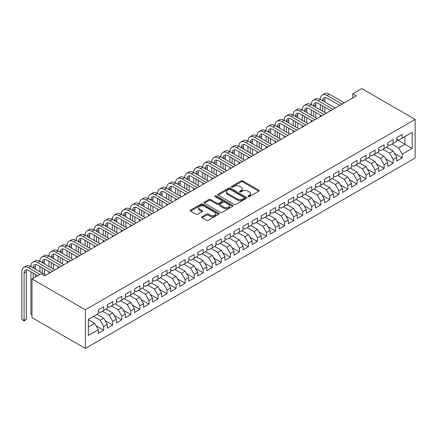 <?xml version="1.0" encoding="UTF-8"?>
<svg xmlns="http://www.w3.org/2000/svg" width="437" height="437" viewBox="0 0 437 437"><rect width="100%" height="100%" fill="white"/><g stroke="black" fill="none" stroke-linecap="round" stroke-linejoin="round"><path stroke-width="0.66" d="M248.112 196.634A0.879 0.508 0 0 0 249.358 196.634L258.786 191.188A1.256 0.727 0 0 0 259.157 190.674A1.256 0.727 0 0 0 258.786 190.161L242.808 180.934A1.256 0.727 0 0 0 241.033 180.934L231.599 186.381A0.879 0.508 0 0 0 231.342 186.741A0.879 0.508 0 0 0 231.599 187.102A0.879 0.508 0 0 0 232.839 187.102L234.063 186.397A4.02 2.322 0 0 1 239.744 186.397L241.077 187.162A4.02 2.322 0 0 1 242.251 188.806A4.02 2.322 0 0 1 241.077 190.445L239.853 191.149A0.879 0.508 0 0 0 239.596 191.51A0.879 0.508 0 0 0 239.853 191.865A0.879 0.508 0 0 0 241.098 191.865L242.317 191.16A4.02 2.322 0 0 1 248.003 191.16L249.33 191.93A4.02 2.322 0 0 1 250.51 193.569A4.02 2.322 0 0 1 249.33 195.213L248.112 195.918A0.879 0.508 0 0 0 247.855 196.273A0.879 0.508 0 0 0 248.112 196.634L248.112 195.918M202.058 216.714A1.256 0.727 0 0 0 201.686 217.227A1.256 0.727 0 0 0 202.058 217.741L206.537 220.33A1.256 0.727 0 0 0 208.312 220.33L218.79 214.277A1.256 0.727 0 0 0 219.161 213.769A1.256 0.727 0 0 0 218.79 213.256L202.812 204.03A1.256 0.727 0 0 0 201.036 204.03L190.559 210.077A1.256 0.727 0 0 0 190.188 210.59A1.256 0.727 0 0 0 190.559 211.104L195.973 214.228A1.256 0.727 0 0 0 197.748 214.228L202.233 211.639A1.256 0.727 0 0 0 202.599 211.126A1.256 0.727 0 0 0 202.233 210.618L199.545 209.066A3.359 1.939 0 0 1 198.562 207.695A3.359 1.939 0 0 1 200.638 205.903A3.359 1.939 0 0 1 204.298 206.324L214.818 212.398A3.359 1.939 0 0 1 215.802 213.769A3.359 1.939 0 0 1 213.726 215.561A3.359 1.939 0 0 1 210.066 215.141L208.312 214.125A1.256 0.727 0 0 0 206.537 214.125L202.058 216.714L202.058 217.741M31.999 278.97L85.362 309.784L85.362 348.426L31.999 317.617L31.999 278.97L41.045 273.748L44.661 275.84L356.357 95.883L352.741 93.797L352.741 97.97M352.741 93.797L361.781 88.574L415.15 119.383L85.362 309.784M234.15 204.385A1.256 0.727 0 0 0 235.925 204.385L246.402 198.338A1.256 0.727 0 0 0 246.768 197.824A1.256 0.727 0 0 0 246.402 197.311L230.419 188.085A1.256 0.727 0 0 0 228.644 188.085L218.172 194.137A1.256 0.727 0 0 0 217.801 194.645A1.256 0.727 0 0 0 218.172 195.159L234.15 204.385M215.457 196.825A0.879 0.508 0 0 1 216.348 196.95L232.582 206.319L222.122 212.36A1.256 0.727 0 0 1 220.346 212.36L204.363 203.129L204.363 202.107A1.256 0.727 0 0 0 203.997 202.621A1.256 0.727 0 0 0 204.363 203.129M204.363 202.107L208.848 199.518A1.256 0.727 0 0 1 210.623 199.518L217.102 203.26A1.256 0.727 0 0 0 218.882 203.26L221.854 201.544A1.256 0.727 0 0 0 222.22 201.031A1.256 0.727 0 0 0 221.854 200.517L215.108 196.623A0.879 0.508 0 0 1 214.851 196.262A0.879 0.508 0 0 1 215.392 195.792A0.879 0.508 0 0 1 216.348 195.902L232.599 205.286A1.256 0.727 0 0 1 232.965 205.794A1.256 0.727 0 0 1 232.599 206.308L232.599 205.286M85.362 348.426L415.15 158.03L415.15 119.383M396.791 139.594L404.93 144.292L404.93 136.562L412.167 132.389L402.215 138.13L402.215 134.421L396.791 137.557L396.791 141.266L393.169 143.352L393.169 139.643L387.745 142.779L387.745 146.488L384.123 148.575L384.123 144.865L378.699 148.001L378.699 151.71L375.083 153.797L375.083 150.088L369.653 153.223L369.653 156.932L366.037 159.019L366.037 155.31L360.607 158.445L360.607 162.154L356.991 164.241L356.991 160.532L351.561 163.667L351.561 167.376L347.945 169.463L347.945 165.754L342.515 168.89L342.515 172.599L338.899 174.685L338.899 170.976L333.475 174.112L333.475 177.821L329.853 179.907L329.853 176.198L324.429 179.334L324.429 183.043L320.807 185.13L320.807 181.421L315.383 184.556L315.383 188.265L311.767 190.352L311.767 186.643L306.337 189.778L306.337 193.487L302.721 195.574L302.721 191.865L297.291 195L297.291 198.709L293.675 200.796L293.675 197.087L288.245 200.222L288.245 203.932L284.629 206.018L284.629 202.309L279.199 205.445L279.199 209.154L275.583 211.24L275.583 207.531L270.159 210.667L270.159 214.376L266.537 216.462L266.537 212.753L261.113 215.889L261.113 219.598L257.491 221.685L257.491 217.976L252.067 221.111L252.067 224.82L248.451 226.907L248.451 223.198L243.021 226.333L243.021 230.042L239.405 232.129L239.405 228.42L233.975 231.555L233.975 235.264L230.359 237.351L230.359 233.642L224.929 236.778L224.929 240.487L221.313 242.573L221.313 238.864L215.883 242L215.883 245.709L212.267 247.795L212.267 244.086L206.843 247.222L206.843 250.931L203.221 253.018L203.221 249.308L197.797 252.444L197.797 256.153L194.175 258.24L194.175 254.531L188.751 257.666L188.751 261.375L185.135 263.462L185.135 259.753L179.705 262.888L179.705 266.597L176.089 268.684L176.089 264.975L170.659 268.11L170.659 271.819L167.043 273.906L167.043 270.197L161.614 273.333L161.614 277.042L157.997 279.128L157.997 275.419L152.568 278.555L152.568 282.264L148.951 284.35L148.951 280.641L143.527 283.777L143.527 287.486L139.906 289.573L139.906 285.864L134.481 288.999L134.481 292.708L130.86 294.795L130.86 291.086L125.435 294.221L125.435 297.93L121.819 300.017L121.819 296.308L116.389 299.443L116.389 303.152L112.773 305.239L112.773 301.53L107.344 304.665L107.344 308.375L103.727 310.461L103.727 306.752L98.298 309.888L98.298 313.597L88.35 319.338L88.35 335.425L98.298 329.678L94.682 323.413L88.35 319.758M412.167 132.389L412.167 148.471L402.215 154.217L398.599 147.946L391.902 144.084M394.573 153.513L402.215 157.921L402.215 154.217M402.215 157.921L396.791 161.056L396.791 157.347L393.169 159.439L389.553 153.168L382.861 149.307M385.527 158.735L393.169 163.143L393.169 159.439M393.169 163.143L387.745 166.278L387.745 162.569L384.123 164.662L380.507 158.391L373.815 154.529M376.481 163.957L384.123 168.365L384.123 164.662M384.123 168.365L378.699 171.501L378.699 167.792L375.083 169.884L371.461 163.613L364.769 159.751M367.435 169.179L375.083 173.587L375.083 169.884M375.083 173.587L369.653 176.723L369.653 173.014L366.037 175.106L362.415 168.835L355.723 164.973M358.395 174.401L366.037 178.809L366.037 175.106M366.037 178.809L360.607 181.945L360.607 178.236L356.991 180.328L353.369 174.057L346.678 170.195M349.349 179.623L356.991 184.032L356.991 180.328M356.991 184.032L351.561 187.167L351.561 183.458L347.945 185.55L344.329 179.279L337.632 175.417M340.303 184.846L347.945 189.254L347.945 185.55M347.945 189.254L342.515 192.389L342.515 188.68L338.899 190.772L335.283 184.501L328.586 180.639M331.257 190.068L338.899 194.476L338.899 190.772M338.899 194.476L333.475 197.611L333.475 193.902L329.853 195.995L326.237 189.724L319.545 185.862M322.211 195.29L329.853 199.698L329.853 195.995M329.853 199.698L324.429 202.834L324.429 199.125L320.807 201.217L317.191 194.946L310.499 191.084M313.165 200.512L320.807 204.92L320.807 201.217M320.807 204.92L315.383 208.056L315.383 204.347L311.767 206.439L308.145 200.168L301.454 196.306M304.119 205.734L311.767 210.142L311.767 206.439M311.767 210.142L306.337 213.278L306.337 209.569L302.721 211.661L299.099 205.39L292.408 201.528M295.079 210.956L302.721 215.365L302.721 211.661M302.721 215.365L297.291 218.5L297.291 214.791L293.675 216.883L290.053 210.612L283.362 206.75M286.033 216.178L293.675 220.587L293.675 216.883M293.675 220.587L288.245 223.722L288.245 220.013L284.629 222.105L281.013 215.834L274.316 211.972M276.987 221.401L284.629 225.809L284.629 222.105M284.629 225.809L279.199 228.944L279.199 225.235L275.583 227.327L271.967 221.056L265.27 217.194M267.941 226.623L275.583 231.031L275.583 227.327M275.583 231.031L270.159 234.166L270.159 230.457L266.537 232.55L262.921 226.279L256.229 222.417M258.895 231.845L266.537 236.253L266.537 232.55M266.537 236.253L261.113 239.389L261.113 235.68L257.491 237.772L253.875 231.501L247.184 227.639M249.849 237.067L257.491 241.475L257.491 237.772M257.491 241.475L252.067 244.611L252.067 240.902L248.451 242.994L244.829 236.723L238.138 232.861M240.803 242.289L248.451 246.697L248.451 242.994M248.451 246.697L243.021 249.833L243.021 246.124L239.405 248.216L235.783 241.945L229.092 238.083M231.763 247.511L239.405 251.92L239.405 248.216M239.405 251.92L233.975 255.055L233.975 251.346L230.359 253.438L226.737 247.167L220.046 243.305M222.717 252.733L230.359 257.142L230.359 253.438M230.359 257.142L224.929 260.277L224.929 256.568L221.313 258.66L217.697 252.389L211 248.527M213.671 257.956L221.313 262.364L221.313 258.66M221.313 262.364L215.883 265.499L215.883 261.79L212.267 263.882L208.651 257.612L201.954 253.75M204.625 263.178L212.267 267.586L212.267 263.882M212.267 267.586L206.843 270.721L206.843 267.012L203.221 269.105L199.605 262.834L192.914 258.972M195.579 268.4L203.221 272.808L203.221 269.105M203.221 272.808L197.797 275.944L197.797 272.235L194.175 274.327L190.559 268.056L183.868 264.194M186.533 273.622L194.175 278.03L194.175 274.327M194.175 278.03L188.751 281.166L188.751 277.457L185.135 279.549L181.513 273.278L174.822 269.416M177.488 278.844L185.135 283.252L185.135 279.549M185.135 283.252L179.705 286.388L179.705 282.679L176.089 284.771L172.468 278.5L165.776 274.638M168.442 284.066L176.089 288.475L176.089 284.771M176.089 288.475L170.659 291.61L170.659 287.901L167.043 289.993L163.422 283.722L156.73 279.86M159.401 289.289L167.043 293.697L167.043 289.993M167.043 293.697L161.614 296.832L161.614 293.123L157.997 295.215L154.381 288.944L147.684 285.082M150.355 294.511L157.997 298.919L157.997 295.215M157.997 298.919L152.568 302.054L152.568 298.345L148.951 300.438L145.335 294.167L138.638 290.305M141.309 299.733L148.951 304.141L148.951 300.438M148.951 304.141L143.527 307.277L143.527 303.568L139.906 305.66L136.289 299.389L129.598 295.527M132.264 304.955L139.906 309.363L139.906 305.66M139.906 309.363L134.481 312.499L134.481 308.79L130.86 310.882L127.243 304.611L120.552 300.749M123.218 310.177L130.86 314.585L130.86 310.882M130.86 314.585L125.435 317.721L125.435 314.012L121.819 316.104L118.198 309.833L111.506 305.971M114.172 315.399L121.819 319.808L121.819 316.104M121.819 319.808L116.389 322.943L116.389 319.234L112.773 321.326L109.152 315.055L102.46 311.193M105.126 320.621L112.773 325.03L112.773 321.326M112.773 325.03L107.344 328.165L107.344 324.456L103.727 326.548L100.106 320.277L93.414 316.415M96.085 325.844L103.727 330.252L103.727 326.548M103.727 330.252L98.298 333.387L98.298 329.678M98.298 311.505L100.106 312.553L103.727 310.461M88.35 327.067L94.682 323.413M107.344 306.282L109.152 307.331L112.773 305.239M100.106 320.277L103.727 318.191L97.03 314.329M107.344 324.456L103.727 318.191M116.389 301.06L118.198 302.109L121.819 300.017M109.152 315.055L112.773 312.968L106.076 309.106M116.389 319.234L112.773 312.968M125.435 295.838L127.243 296.887L130.86 294.795M118.198 309.833L121.819 307.746L115.122 303.884M125.435 314.012L121.819 307.746M134.481 290.616L136.289 291.665L139.906 289.573M127.243 304.611L130.86 302.524L124.168 298.662M134.481 308.79L130.86 302.524M143.527 285.394L145.335 286.443L148.951 284.35M136.289 299.389L139.906 297.302L133.214 293.44M143.527 303.568L139.906 297.302M152.568 280.172L154.381 281.22L157.997 279.128M145.335 294.167L148.951 292.08L142.26 288.218M152.568 298.345L148.951 292.08M161.614 274.949L163.422 275.998L167.043 273.906M154.381 288.944L157.997 286.858L151.306 282.996M161.614 293.123L157.997 286.858M170.659 269.727L172.468 270.776L176.089 268.684M163.422 283.722L167.043 281.636L160.346 277.774M170.659 287.901L167.043 281.636M179.705 264.505L181.513 265.554L185.135 263.462M172.468 278.5L176.089 276.413L169.392 272.551M179.705 282.679L176.089 276.413M188.751 259.283L190.559 260.332L194.175 258.24M181.513 273.278L185.135 271.191L178.438 267.329M188.751 277.457L185.135 271.191M197.797 254.061L199.605 255.11L203.221 253.018M190.559 268.056L194.175 265.969L187.484 262.107M197.797 272.235L194.175 265.969M206.843 248.839L208.651 249.888L212.267 247.795M199.605 262.834L203.221 260.747L196.53 256.885M206.843 267.012L203.221 260.747M215.883 243.617L217.697 244.665L221.313 242.573M208.651 257.612L212.267 255.525L205.576 251.663M215.883 261.79L212.267 255.525M224.929 238.394L226.737 239.443L230.359 237.351M217.697 252.389L221.313 250.303L214.622 246.441M224.929 256.568L221.313 250.303M233.975 233.172L235.783 234.221L239.405 232.129M226.737 247.167L230.359 245.081L223.662 241.219M233.975 251.346L230.359 245.081M243.021 227.95L244.829 228.999L248.451 226.907M235.783 241.945L239.405 239.858L232.708 235.996M243.021 246.124L239.405 239.858M252.067 222.728L253.875 223.777L257.491 221.685M244.829 236.723L248.451 234.636L241.754 230.774M252.067 240.902L248.451 234.636M261.113 217.506L262.921 218.555L266.537 216.462M253.875 231.501L257.491 229.414L250.8 225.552M261.113 235.68L257.491 229.414M270.159 212.284L271.967 213.332L275.583 211.24M262.921 226.279L266.537 224.192L259.846 220.33M270.159 230.457L266.537 224.192M279.199 207.062L281.013 208.11L284.629 206.018M271.967 221.056L275.583 218.97L268.892 215.108M279.199 225.235L275.583 218.97M288.245 201.839L290.053 202.888L293.675 200.796M281.013 215.834L284.629 213.748L277.937 209.886M288.245 220.013L284.629 213.748M297.291 196.617L299.099 197.666L302.721 195.574M290.053 210.612L293.675 208.525L286.978 204.663M297.291 214.791L293.675 208.525M306.337 191.395L308.145 192.444L311.767 190.352M299.099 205.39L302.721 203.303L296.024 199.441M306.337 209.569L302.721 203.303M315.383 186.173L317.191 187.222L320.807 185.13M308.145 200.168L311.767 198.081L305.07 194.219M315.383 204.347L311.767 198.081M324.429 180.951L326.237 182L329.853 179.907M317.191 194.946L320.807 192.859L314.116 188.997M324.429 199.125L320.807 192.859M333.475 175.729L335.283 176.777L338.899 174.685M326.237 189.724L329.853 187.637L323.162 183.775M333.475 193.902L329.853 187.637M342.515 170.506L344.329 171.555L347.945 169.463M335.283 184.501L338.899 182.415L332.207 178.553M342.515 188.68L338.899 182.415M351.561 165.284L353.369 166.333L356.991 164.241M344.329 179.279L347.945 177.193L341.253 173.331M351.561 183.458L347.945 177.193M360.607 160.062L362.415 161.111L366.037 159.019M353.369 174.057L356.991 171.97L350.294 168.108M360.607 178.236L356.991 171.97M369.653 154.84L371.461 155.889L375.083 153.797M362.415 168.835L366.037 166.748L359.34 162.886M369.653 173.014L366.037 166.748M378.699 149.618L380.507 150.667L384.123 148.575M371.461 163.613L375.083 161.526L368.386 157.664M378.699 167.792L375.083 161.526M387.745 144.396L389.553 145.445L393.169 143.352M380.507 158.391L384.123 156.304L377.431 152.442M387.745 162.569L384.123 156.304M396.791 139.174L398.599 140.222L402.215 138.13M389.553 153.168L393.169 151.082L386.477 147.22M396.791 157.347L393.169 151.082M398.599 147.946L404.93 144.292L412.167 148.471M248.462 196.759L249.33 196.257A4.02 2.322 0 0 0 250.51 194.618L250.51 193.569M242.251 188.806L242.251 189.849A4.02 2.322 0 0 1 241.077 191.488L240.208 191.99M258.77 191.198L242.808 181.978A1.256 0.727 0 0 0 241.033 181.978L231.949 187.222M246.386 198.349L230.419 189.134A1.256 0.727 0 0 0 228.644 189.134L218.189 195.17M244.185 198.185A0.879 0.508 0 0 0 244.441 197.824A0.879 0.508 0 0 0 244.185 197.469L230.157 189.368A0.879 0.508 0 0 0 228.912 189.368L227.628 190.111A4.02 2.322 0 0 0 226.448 191.75A4.02 2.322 0 0 0 227.628 193.394L237.215 198.928A4.02 2.322 0 0 0 242.896 198.928L244.185 198.185L244.185 199.228A0.879 0.508 0 0 0 244.441 198.868L244.441 197.824M226.448 191.75L226.448 192.793A4.02 2.322 0 0 0 227.628 194.438L227.628 193.394M244.185 199.228L242.896 199.971A4.02 2.322 0 0 1 237.215 199.971L227.628 194.438M204.379 203.139L208.848 200.561L208.848 199.518M222.22 201.031L222.22 202.074A1.256 0.727 0 0 1 221.854 202.588L218.882 204.303A1.256 0.727 0 0 1 217.102 204.303L210.623 200.561A1.256 0.727 0 0 0 208.848 200.561M223.831 207.143A3.359 1.939 0 0 0 227.491 207.564A3.359 1.939 0 0 0 229.562 205.772A3.359 1.939 0 0 0 228.578 204.401L224.875 202.26A1.256 0.727 0 0 0 223.099 202.26L220.122 203.975A1.256 0.727 0 0 0 219.756 204.489A1.256 0.727 0 0 0 220.122 205.002L223.831 207.143L223.831 208.187A3.359 1.939 0 0 0 227.491 208.607A3.359 1.939 0 0 0 229.562 206.816L229.562 205.772M219.756 204.489L219.756 205.532A1.256 0.727 0 0 0 220.122 206.046L220.122 205.002M223.831 208.187L220.122 206.046M215.802 213.769L215.802 214.813A3.359 1.939 0 0 1 213.726 216.605A3.359 1.939 0 0 1 210.066 216.184L208.312 215.173A1.256 0.727 0 0 0 206.537 215.173L202.074 217.752M198.562 207.695L198.562 208.739A3.359 1.939 0 0 0 199.545 210.11L199.545 209.066M202.233 210.618L202.233 211.639L199.545 210.11M218.773 214.288L202.812 205.073A1.256 0.727 0 0 0 201.036 205.073L190.576 211.109M37.697 275.681L28.634 270.448A6.397 3.693 -120 0 0 25.433 270.132A6.397 3.693 -120 0 0 24.111 273.059L24.111 320.529L21.85 319.223L21.85 271.754A9.592 5.539 60 0 1 23.838 267.362L26.1 266.057A9.592 5.539 60 0 1 30.896 266.532A9.592 5.539 60 0 1 32.884 262.14L35.146 260.834A9.592 5.539 60 0 1 39.942 261.31A9.592 5.539 60 0 1 41.925 256.918L44.186 255.612A9.592 5.539 60 0 1 48.988 256.087A9.592 5.539 60 0 1 50.971 251.696L53.232 250.39A9.592 5.539 60 0 1 58.028 250.865A9.592 5.539 60 0 1 60.016 246.473L62.278 245.168A9.592 5.539 60 0 1 67.074 245.643A9.592 5.539 60 0 1 69.062 241.251L71.324 239.946A9.592 5.539 60 0 1 76.12 240.421A9.592 5.539 60 0 1 78.108 236.029L80.37 234.724A9.592 5.539 60 0 1 85.166 235.199A9.592 5.539 60 0 1 87.154 230.807L89.416 229.501A9.592 5.539 60 0 1 94.212 229.977A9.592 5.539 60 0 1 96.2 225.585L98.462 224.279A9.592 5.539 60 0 1 103.258 224.755A9.592 5.539 60 0 1 105.241 220.363L107.502 219.057A9.592 5.539 60 0 1 112.304 219.532A9.592 5.539 60 0 1 114.286 215.141L116.548 213.835A9.592 5.539 60 0 1 121.344 214.31A9.592 5.539 60 0 1 123.332 209.918L125.594 208.613A9.592 5.539 60 0 1 130.39 209.088A9.592 5.539 60 0 1 132.378 204.696L134.64 203.391A9.592 5.539 60 0 1 139.436 203.866A9.592 5.539 60 0 1 141.424 199.474L143.686 198.169A9.592 5.539 60 0 1 148.482 198.644A9.592 5.539 60 0 1 150.47 194.252L152.732 192.946A9.592 5.539 60 0 1 157.528 193.422A9.592 5.539 60 0 1 159.516 189.03L161.777 187.724A9.592 5.539 60 0 1 166.573 188.2A9.592 5.539 60 0 1 168.556 183.808L170.818 182.502A9.592 5.539 60 0 1 175.619 182.977A9.592 5.539 60 0 1 177.602 178.586L179.864 177.28A9.592 5.539 60 0 1 184.66 177.755A9.592 5.539 60 0 1 186.648 173.363L188.91 172.058A9.592 5.539 60 0 1 193.706 172.533A9.592 5.539 60 0 1 195.694 168.141L197.956 166.836A9.592 5.539 60 0 1 202.752 167.311A9.592 5.539 60 0 1 204.74 162.919L207.001 161.614A9.592 5.539 60 0 1 211.798 162.089A9.592 5.539 60 0 1 213.786 157.697L216.047 156.391A9.592 5.539 60 0 1 220.843 156.867A9.592 5.539 60 0 1 222.832 152.475L225.093 151.169A9.592 5.539 60 0 1 229.889 151.644A9.592 5.539 60 0 1 231.872 147.253L234.134 145.947A9.592 5.539 60 0 1 238.935 146.422A9.592 5.539 60 0 1 240.918 142.03L243.18 140.725A9.592 5.539 60 0 1 247.976 141.2A9.592 5.539 60 0 1 249.964 136.808L252.225 135.503A9.592 5.539 60 0 1 257.022 135.978A9.592 5.539 60 0 1 259.01 131.586L261.271 130.281A9.592 5.539 60 0 1 266.067 130.756A9.592 5.539 60 0 1 268.056 126.364L270.317 125.058A9.592 5.539 60 0 1 275.113 125.534A9.592 5.539 60 0 1 277.102 121.142L279.363 119.836A9.592 5.539 60 0 1 284.159 120.312A9.592 5.539 60 0 1 286.148 115.92L288.409 114.614A9.592 5.539 60 0 1 293.205 115.089A9.592 5.539 60 0 1 295.188 110.698L297.45 109.392A9.592 5.539 60 0 1 302.251 109.867A9.592 5.539 60 0 1 304.234 105.475L306.495 104.17A9.592 5.539 60 0 1 311.291 104.645A9.592 5.539 60 0 1 313.28 100.253L315.541 98.948A9.592 5.539 60 0 1 320.337 99.423A9.592 5.539 60 0 1 322.326 95.031L324.587 93.726A9.592 5.539 60 0 1 329.383 94.201L344.329 102.832M322.326 95.031A9.592 5.539 60 0 1 327.122 95.506L342.067 104.137M339.806 105.443L327.122 98.117A6.397 3.693 -120 0 0 323.926 97.801A6.397 3.693 -120 0 0 322.599 100.729L324.86 99.423L324.86 102.034M325.265 97.506A6.397 3.693 -120 0 0 324.86 99.423M322.599 105.951L322.599 111.173M324.86 107.256L324.86 112.478M320.337 116.679L320.337 115.089M320.337 109.867L320.337 104.645M313.28 100.253A9.592 5.539 60 0 1 318.076 100.729L320.337 99.423L335.283 108.054M318.076 100.729L333.021 109.359M330.76 110.665L318.076 103.34A6.397 3.693 -120 0 0 314.88 103.023A6.397 3.693 -120 0 0 313.553 105.951L315.814 104.645L315.814 107.256M316.219 102.728A6.397 3.693 -120 0 0 315.814 104.645M313.553 111.173L313.553 116.395M315.814 112.478L315.814 117.7M311.291 121.901L311.291 120.312M311.291 115.089L311.291 109.867M304.234 105.475A9.592 5.539 60 0 1 309.03 105.951L311.291 104.645L326.237 113.276M309.03 105.951L323.975 114.581M321.714 115.887L309.03 108.562A6.397 3.693 -120 0 0 305.834 108.245A6.397 3.693 -120 0 0 304.513 111.173L306.774 109.867L306.774 112.478M307.173 107.95A6.397 3.693 -120 0 0 306.774 109.867M304.513 116.395L304.513 121.617M306.774 117.7L306.774 122.923M302.251 127.123L302.251 125.534M302.251 120.312L302.251 115.089M295.188 110.698A9.592 5.539 60 0 1 299.99 111.173L302.251 109.867L317.191 118.498M299.99 111.173L314.93 119.804M312.668 121.109L299.99 113.784A6.397 3.693 -120 0 0 296.789 113.467A6.397 3.693 -120 0 0 295.467 116.395L297.728 115.089L297.728 117.7M298.127 113.172A6.397 3.693 -120 0 0 297.728 115.089M295.467 121.617L295.467 126.839M297.728 122.923L297.728 128.145M293.205 132.345L293.205 130.756M293.205 125.534L293.205 120.312M286.148 115.92A9.592 5.539 60 0 1 290.944 116.395L293.205 115.089L308.145 123.72M290.944 116.395L305.884 125.026M303.622 126.331L290.944 119.006A6.397 3.693 -120 0 0 287.743 118.689A6.397 3.693 -120 0 0 286.421 121.617L288.682 120.312L288.682 122.923M289.081 118.394A6.397 3.693 -120 0 0 288.682 120.312M286.421 126.839L286.421 132.061M288.682 128.145L288.682 133.367M284.159 137.568L284.159 135.978M284.159 130.756L284.159 125.534M277.102 121.142A9.592 5.539 60 0 1 281.898 121.617L284.159 120.312L299.099 128.942M281.898 121.617L296.838 130.248M294.576 131.553L281.898 124.228A6.397 3.693 -120 0 0 278.697 123.911A6.397 3.693 -120 0 0 277.375 126.839L279.636 125.534L279.636 128.145M280.035 123.616A6.397 3.693 -120 0 0 279.636 125.534M277.375 132.061L277.375 137.284M279.636 133.367L279.636 138.589M275.113 142.79L275.113 141.2M275.113 135.978L275.113 130.756M268.056 126.364A9.592 5.539 60 0 1 272.852 126.839L275.113 125.534L290.053 134.164M272.852 126.839L287.797 135.47M285.536 136.776L272.852 129.45A6.397 3.693 -120 0 0 269.656 129.133A6.397 3.693 -120 0 0 268.329 132.061L270.59 130.756L270.59 133.367M270.989 128.839A6.397 3.693 -120 0 0 270.59 130.756M268.329 137.284L268.329 142.506M270.59 138.589L270.59 143.811M266.067 148.012L266.067 146.422M266.067 141.2L266.067 135.978M259.01 131.586A9.592 5.539 60 0 1 263.806 132.061L266.067 130.756L281.013 139.387M263.806 132.061L278.751 140.692M276.49 141.998L263.806 134.672A6.397 3.693 -120 0 0 260.61 134.356A6.397 3.693 -120 0 0 259.283 137.284L261.545 135.978L261.545 138.589M261.949 134.061A6.397 3.693 -120 0 0 261.545 135.978M259.283 142.506L259.283 147.728M261.545 143.811L261.545 149.033M257.022 153.234L257.022 151.644M257.022 146.422L257.022 141.2M249.964 136.808A9.592 5.539 60 0 1 254.76 137.284L257.022 135.978L271.967 144.609M254.76 137.284L269.705 145.914M267.444 147.22L254.76 139.895A6.397 3.693 -120 0 0 251.565 139.578A6.397 3.693 -120 0 0 250.237 142.506L252.499 141.2L252.499 143.811M252.903 139.283A6.397 3.693 -120 0 0 252.499 141.2M250.237 147.728L250.237 152.95M252.499 149.033L252.499 154.256M247.976 158.456L247.976 156.867M247.976 151.644L247.976 146.422M240.918 142.03A9.592 5.539 60 0 1 245.714 142.506L247.976 141.2L262.921 149.831M245.714 142.506L260.66 151.136M258.398 152.442L245.714 145.117A6.397 3.693 -120 0 0 242.519 144.8A6.397 3.693 -120 0 0 241.197 147.728L243.458 146.422L243.458 149.033M243.857 144.505A6.397 3.693 -120 0 0 243.458 146.422M241.197 152.95L241.197 158.172M243.458 154.256L243.458 159.478M238.935 163.678L238.935 162.089M238.935 156.867L238.935 151.644M231.872 147.253A9.592 5.539 60 0 1 236.674 147.728L238.935 146.422L253.875 155.053M236.674 147.728L251.614 156.359M249.352 157.664L236.674 150.339A6.397 3.693 -120 0 0 233.473 150.022A6.397 3.693 -120 0 0 232.151 152.95L234.412 151.644L234.412 154.256M234.811 149.727A6.397 3.693 -120 0 0 234.412 151.644M232.151 158.172L232.151 163.394M234.412 159.478L234.412 164.7M229.889 168.9L229.889 167.311M229.889 162.089L229.889 156.867M222.832 152.475A9.592 5.539 60 0 1 227.628 152.95L229.889 151.644L244.829 160.275M227.628 152.95L242.568 161.581M240.306 162.886L227.628 155.561A6.397 3.693 -120 0 0 224.427 155.244A6.397 3.693 -120 0 0 223.105 158.172L225.366 156.867L225.366 159.478M225.765 154.949A6.397 3.693 -120 0 0 225.366 156.867M223.105 163.394L223.105 168.616M225.366 164.7L225.366 169.922M220.843 174.123L220.843 172.533M220.843 167.311L220.843 162.089M213.786 157.697A9.592 5.539 60 0 1 218.582 158.172L220.843 156.867L235.783 165.497M218.582 158.172L233.522 166.803M231.26 168.108L218.582 160.783A6.397 3.693 -120 0 0 215.381 160.466A6.397 3.693 -120 0 0 214.059 163.394L216.32 162.089L216.32 164.7M216.719 160.171A6.397 3.693 -120 0 0 216.32 162.089M214.059 168.616L214.059 173.839M216.32 169.922L216.32 175.144M211.798 179.345L211.798 177.755M211.798 172.533L211.798 167.311M204.74 162.919A9.592 5.539 60 0 1 209.536 163.394L211.798 162.089L226.737 170.72M209.536 163.394L224.481 172.025M222.22 173.331L209.536 166.005A6.397 3.693 -120 0 0 206.34 165.689A6.397 3.693 -120 0 0 205.013 168.616L207.275 167.311L207.275 169.922M207.673 165.394A6.397 3.693 -120 0 0 207.275 167.311M205.013 173.839L205.013 179.061M207.275 175.144L207.275 180.366M202.752 184.567L202.752 182.977M202.752 177.755L202.752 172.533M195.694 168.141A9.592 5.539 60 0 1 200.49 168.616L202.752 167.311L217.697 175.942M200.49 168.616L215.436 177.247M213.174 178.553L200.49 171.228A6.397 3.693 -120 0 0 197.295 170.911A6.397 3.693 -120 0 0 195.967 173.839L198.229 172.533L198.229 175.144M198.633 170.616A6.397 3.693 -120 0 0 198.229 172.533M195.967 179.061L195.967 184.283M198.229 180.366L198.229 185.588M193.706 189.789L193.706 188.2M193.706 182.977L193.706 177.755M186.648 173.363A9.592 5.539 60 0 1 191.444 173.839L193.706 172.533L208.651 181.164M191.444 173.839L206.39 182.469M204.128 183.775L191.444 176.45A6.397 3.693 -120 0 0 188.249 176.133A6.397 3.693 -120 0 0 186.921 179.061L189.183 177.755L189.183 180.366M189.587 175.838A6.397 3.693 -120 0 0 189.183 177.755M186.921 184.283L186.921 189.505M189.183 185.588L189.183 190.811M184.66 195.011L184.66 193.422M184.66 188.2L184.66 182.977M177.602 178.586A9.592 5.539 60 0 1 182.398 179.061L184.66 177.755L199.605 186.386M182.398 179.061L197.344 187.692M195.082 188.997L182.398 181.672A6.397 3.693 -120 0 0 179.203 181.355A6.397 3.693 -120 0 0 177.881 184.283L180.142 182.977L180.142 185.588M180.541 181.06A6.397 3.693 -120 0 0 180.142 182.977M177.881 189.505L177.881 194.727M180.142 190.811L180.142 196.033M175.619 200.233L175.619 198.644M175.619 193.422L175.619 188.2M168.556 183.808A9.592 5.539 60 0 1 173.358 184.283L175.619 182.977L190.559 191.608M173.358 184.283L188.298 192.914M186.036 194.219L173.358 186.894A6.397 3.693 -120 0 0 170.157 186.577A6.397 3.693 -120 0 0 168.835 189.505L171.096 188.2L171.096 190.811M171.495 186.282A6.397 3.693 -120 0 0 171.096 188.2M168.835 194.727L168.835 199.949M171.096 196.033L171.096 201.255M166.573 205.456L166.573 203.866M166.573 198.644L166.573 193.422M159.516 189.03A9.592 5.539 60 0 1 164.312 189.505L166.573 188.2L181.513 196.83M164.312 189.505L179.252 198.136M176.99 199.441L164.312 192.116A6.397 3.693 -120 0 0 161.111 191.799A6.397 3.693 -120 0 0 159.789 194.727L162.051 193.422L162.051 196.033M162.449 191.504A6.397 3.693 -120 0 0 162.051 193.422M159.789 199.949L159.789 205.172M162.051 201.255L162.051 206.477M157.528 210.678L157.528 209.088M157.528 203.866L157.528 198.644M150.47 194.252A9.592 5.539 60 0 1 155.266 194.727L157.528 193.422L172.468 202.052M155.266 194.727L170.206 203.358M167.945 204.663L155.266 197.338A6.397 3.693 -120 0 0 152.065 197.021A6.397 3.693 -120 0 0 150.743 199.949L153.005 198.644L153.005 201.255M153.403 196.726A6.397 3.693 -120 0 0 153.005 198.644M150.743 205.172L150.743 210.394M153.005 206.477L153.005 211.699M148.482 215.9L148.482 214.31M148.482 209.088L148.482 203.866M141.424 199.474A9.592 5.539 60 0 1 146.22 199.949L148.482 198.644L163.422 207.275M146.22 199.949L161.166 208.58M158.904 209.886L146.22 202.56A6.397 3.693 -120 0 0 143.025 202.244A6.397 3.693 -120 0 0 141.697 205.172L143.959 203.866L143.959 206.477M144.357 201.949A6.397 3.693 -120 0 0 143.959 203.866M141.697 210.394L141.697 215.616M143.959 211.699L143.959 216.921M139.436 221.122L139.436 219.532M139.436 214.31L139.436 209.088M132.378 204.696A9.592 5.539 60 0 1 137.174 205.172L139.436 203.866L154.381 212.497M137.174 205.172L152.12 213.802M149.858 215.108L137.174 207.783A6.397 3.693 -120 0 0 133.979 207.466A6.397 3.693 -120 0 0 132.651 210.394L134.913 209.088L134.913 211.699M135.317 207.171A6.397 3.693 -120 0 0 134.913 209.088M132.651 215.616L132.651 220.838M134.913 216.921L134.913 222.143M130.39 226.344L130.39 224.755M130.39 219.532L130.39 214.31M123.332 209.918A9.592 5.539 60 0 1 128.128 210.394L130.39 209.088L145.335 217.719M128.128 210.394L143.074 219.024M140.812 220.33L128.128 213.005A6.397 3.693 -120 0 0 124.933 212.688A6.397 3.693 -120 0 0 123.605 215.616L125.867 214.31L125.867 216.921M126.271 212.393A6.397 3.693 -120 0 0 125.867 214.31M123.605 220.838L123.605 226.06M125.867 222.143L125.867 227.366M121.344 231.566L121.344 229.977M121.344 224.755L121.344 219.532M114.286 215.141A9.592 5.539 60 0 1 119.082 215.616L121.344 214.31L136.289 222.941M119.082 215.616L134.028 224.247M131.766 225.552L119.082 218.227A6.397 3.693 -120 0 0 115.887 217.91A6.397 3.693 -120 0 0 114.565 220.838L116.826 219.532L116.826 222.143M117.225 217.615A6.397 3.693 -120 0 0 116.826 219.532M114.565 226.06L114.565 231.282M116.826 227.366L116.826 232.588M112.304 236.788L112.304 235.199M112.304 229.977L112.304 224.755M105.241 220.363A9.592 5.539 60 0 1 110.042 220.838L112.304 219.532L127.243 228.163M110.042 220.838L124.982 229.469M122.721 230.774L110.042 223.449A6.397 3.693 -120 0 0 106.841 223.132A6.397 3.693 -120 0 0 105.519 226.06L107.781 224.755L107.781 227.366M108.179 222.837A6.397 3.693 -120 0 0 107.781 224.755M105.519 231.282L105.519 236.504M107.781 232.588L107.781 237.81M103.258 242.011L103.258 240.421M103.258 235.199L103.258 229.977M96.2 225.585A9.592 5.539 60 0 1 100.996 226.06L103.258 224.755L118.198 233.385M100.996 226.06L115.936 234.691M113.675 235.996L100.996 228.671A6.397 3.693 -120 0 0 97.795 228.354A6.397 3.693 -120 0 0 96.473 231.282L98.735 229.977L98.735 232.588M99.133 228.059A6.397 3.693 -120 0 0 98.735 229.977M96.473 236.504L96.473 241.727M98.735 237.81L98.735 243.032M94.212 247.233L94.212 245.643M94.212 240.421L94.212 235.199M87.154 230.807A9.592 5.539 60 0 1 91.95 231.282L94.212 229.977L109.152 238.607M91.95 231.282L106.89 239.913M104.629 241.219L91.95 233.893A6.397 3.693 -120 0 0 88.749 233.577A6.397 3.693 -120 0 0 87.427 236.504L89.689 235.199L89.689 237.81M90.088 233.282A6.397 3.693 -120 0 0 89.689 235.199M87.427 241.727L87.427 246.949M89.689 243.032L89.689 248.254M85.166 252.455L85.166 250.865M85.166 245.643L85.166 240.421M78.108 236.029A9.592 5.539 60 0 1 82.904 236.504L85.166 235.199L100.106 243.83M82.904 236.504L97.844 245.135M95.588 246.441L82.904 239.115A6.397 3.693 -120 0 0 79.709 238.799A6.397 3.693 -120 0 0 78.381 241.727L80.643 240.421L80.643 243.032M81.042 238.504A6.397 3.693 -120 0 0 80.643 240.421M78.381 246.949L78.381 252.171M80.643 248.254L80.643 253.476M76.12 257.677L76.12 256.087M76.12 250.865L76.12 245.643M69.062 241.251A9.592 5.539 60 0 1 73.858 241.727L76.12 240.421L91.065 249.052M73.858 241.727L88.804 250.357M86.542 251.663L73.858 244.338A6.397 3.693 -120 0 0 70.663 244.021A6.397 3.693 -120 0 0 69.336 246.949L71.597 245.643L71.597 248.254M72.001 243.726A6.397 3.693 -120 0 0 71.597 245.643M69.336 252.171L69.336 257.393M71.597 253.476L71.597 258.699M67.074 262.899L67.074 261.31M67.074 256.087L67.074 250.865M60.016 246.473A9.592 5.539 60 0 1 64.813 246.949L67.074 245.643L82.019 254.274M64.813 246.949L79.758 255.579M77.496 256.885L64.813 249.56A6.397 3.693 -120 0 0 61.617 249.243A6.397 3.693 -120 0 0 60.29 252.171L62.551 250.865L62.551 253.476M62.955 248.948A6.397 3.693 -120 0 0 62.551 250.865M60.29 257.393L60.29 262.615M62.551 258.699L62.551 263.921M58.028 268.121L58.028 266.532M58.028 261.31L58.028 256.087M50.971 251.696A9.592 5.539 60 0 1 55.767 252.171L58.028 250.865L72.974 259.496M55.767 252.171L70.712 260.802M68.451 262.107L55.767 254.782A6.397 3.693 -120 0 0 52.571 254.465A6.397 3.693 -120 0 0 51.249 257.393L53.511 256.087L53.511 258.699M53.909 254.17A6.397 3.693 -120 0 0 53.511 256.087M51.249 262.615L51.249 267.837M53.511 263.921L53.511 269.143M48.988 273.344L48.988 271.754M48.988 266.532L48.988 261.31M41.925 256.918A9.592 5.539 60 0 1 46.726 257.393L48.988 256.087L63.928 264.718M46.726 257.393L61.666 266.024M59.405 267.329L46.726 260.004A6.397 3.693 -120 0 0 43.525 259.687A6.397 3.693 -120 0 0 42.203 262.615L44.465 261.31L44.465 263.921M44.864 259.392A6.397 3.693 -120 0 0 44.465 261.31M42.203 267.837L42.203 273.059M44.465 269.143L44.465 274.365M39.942 271.754L39.942 266.532M32.884 262.14A9.592 5.539 60 0 1 37.68 262.615L39.942 261.31L54.882 269.94M37.68 262.615L52.62 271.246M50.359 272.551L37.68 265.226A6.397 3.693 -120 0 0 34.479 264.909A6.397 3.693 -120 0 0 33.157 267.837L35.419 266.532L35.419 269.143M35.818 264.614A6.397 3.693 -120 0 0 35.419 266.532M33.157 273.059L33.157 278.303M35.419 274.365L35.419 276.998M31.999 314.64L30.896 314.001L30.896 271.754M30.896 314.001L31.999 315.11M23.838 267.362A9.592 5.539 60 0 1 28.634 267.837L30.896 266.532L45.836 275.163M28.634 267.837L39.958 274.376M26.772 269.837A6.397 3.693 -120 0 0 26.373 271.754L26.373 319.223L24.111 320.529L24.111 321.108L21.85 319.223M26.373 319.223L24.111 321.108M249.33 196.257L249.33 195.213M239.853 191.865L239.853 191.149M241.077 191.488L241.077 190.445M231.599 187.102L231.599 186.381M241.033 181.978L241.033 180.934M242.808 181.978L242.808 180.934M258.786 191.188L258.786 190.161M218.172 195.159L218.172 194.137M228.644 189.134L228.644 188.085M230.419 189.134L230.419 188.085M246.402 198.338L246.402 197.311M237.215 199.971L237.215 198.928M242.896 199.971L242.896 198.928M210.623 200.561L210.623 199.518M217.102 204.303L217.102 203.26M218.882 204.303L218.882 203.26M221.854 202.588L221.854 201.544M216.348 196.95L216.348 195.902M206.537 215.173L206.537 214.125M208.312 215.173L208.312 214.125M210.066 216.184L210.066 215.141M190.559 211.104L190.559 210.077M201.036 205.073L201.036 204.03M202.812 205.073L202.812 204.03M218.79 214.277L218.79 213.256M329.383 94.201L327.122 95.506M26.373 271.754L24.111 273.059"/></g></svg>
